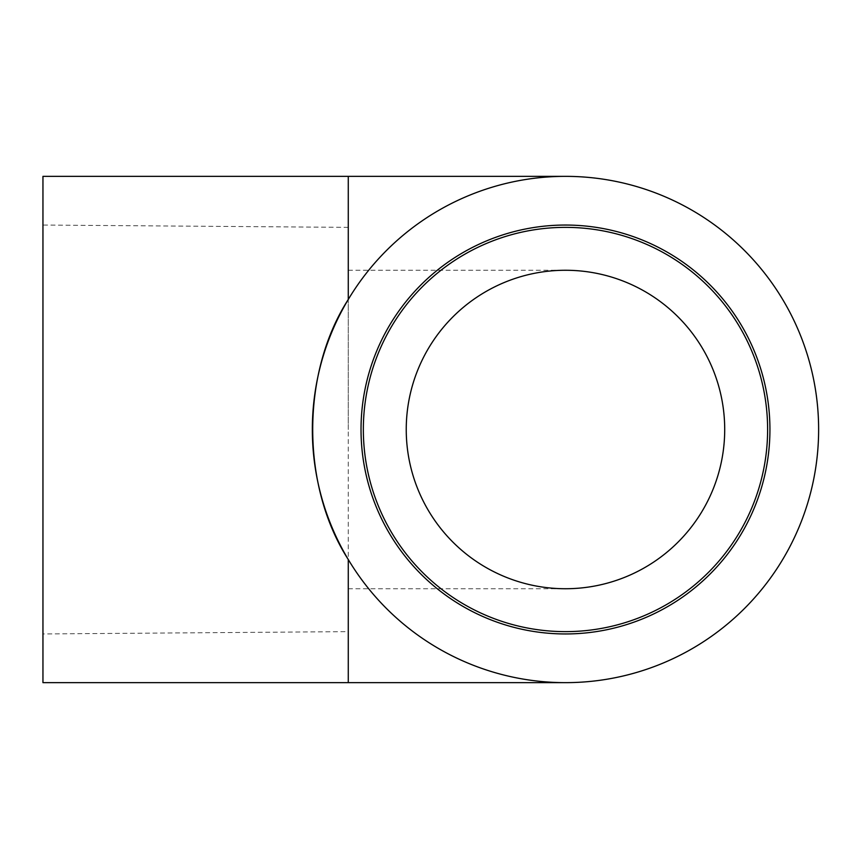 <?xml version="1.0" encoding="UTF-8"?>
<svg xmlns="http://www.w3.org/2000/svg" width="859" height="859" viewBox="0 0 859 859"><rect width="100%" height="100%" fill="white"/><g stroke="black" fill="none" stroke-linecap="round" stroke-linejoin="round"><path stroke-width="0.64" stroke-dasharray="4.29 3.22" d="M348.271 429.5L348.271 270.263L348.271 429.5M348.271 631.633L348.271 227.367L348.271 631.633L42.95 633.953L42.95 225.047L42.95 633.953M348.271 227.367L42.95 225.047M42.95 176.353L42.95 682.647M348.271 559.52A253.147 253.147 0 0 0 818.627 429.5A253.147 253.147 0 0 0 348.271 299.48M565.48 682.647A253.147 253.147 0 0 0 818.627 429.5A253.147 253.147 0 0 0 565.48 176.353M348.271 176.353L348.271 682.647M348.271 588.737L565.48 588.737M348.271 270.263L565.48 270.263"/><path stroke-width="1.29" d="M406.243 429.5A159.237 159.237 0 0 0 565.48 588.737A159.237 159.237 0 0 0 724.706 429.5A159.237 159.237 0 0 0 565.48 270.263A159.237 159.237 0 0 0 406.243 429.5M565.48 633.953A204.453 204.453 0 0 1 361.027 429.5A204.453 204.453 0 0 1 565.48 225.047A204.453 204.453 0 0 1 769.932 429.5A204.453 204.453 0 0 1 565.48 633.953M565.48 631.633A202.133 202.133 0 0 1 363.346 429.5A202.133 202.133 0 0 1 565.48 227.367A202.133 202.133 0 0 1 767.613 429.5A202.133 202.133 0 0 1 565.48 631.633M565.48 176.353A253.147 253.147 0 0 1 818.627 429.5A253.147 253.147 0 0 1 565.48 682.647A253.147 253.147 0 0 1 312.332 429.5A253.147 253.147 0 0 1 565.48 176.353L42.95 176.353L42.95 682.647L348.271 682.647L348.271 559.52C300.865 485.764 300.865 373.236 348.271 299.48L348.271 176.353M348.271 682.647L565.48 682.647"/></g></svg>
